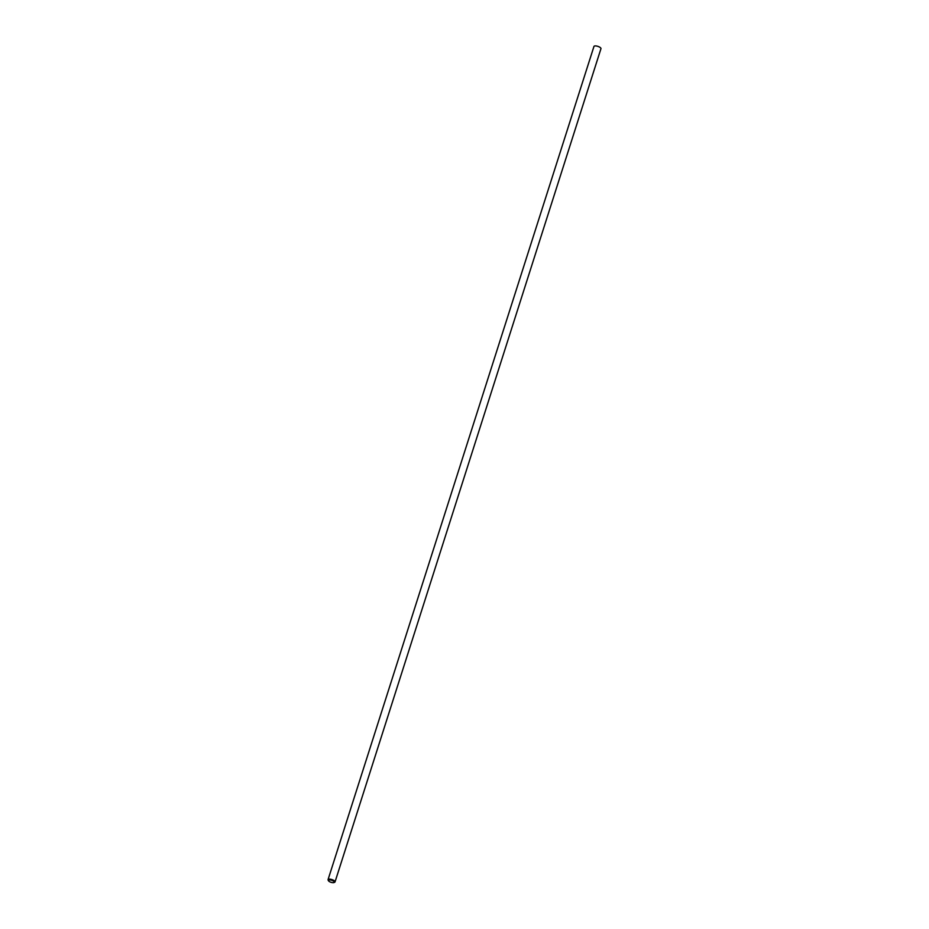 <?xml version="1.0" encoding="UTF-8"?>
<svg xmlns="http://www.w3.org/2000/svg" width="929" height="929" viewBox="0 0 929 929"><rect width="100%" height="100%" fill="white"/><g stroke="black" fill="none" stroke-linecap="round" stroke-linejoin="round"><path stroke-width="1.39" d="M335.044 881.9L600.958 48.68A3.67 1.266 -162.3 0 0 600.831 48.122A3.67 1.266 -162.3 0 0 597.138 46.16A3.67 1.266 -162.3 0 0 593.956 46.45L328.042 879.67A3.67 1.266 17.7 0 1 331.235 879.38A3.67 1.266 17.7 0 1 334.916 881.342A3.67 1.266 17.7 0 1 335.044 881.9A3.67 1.266 17.7 0 1 334.649 882.26A3.67 1.266 17.7 0 1 334.243 882.376M334.219 881.772A3.089 1.068 17.7 0 1 333.999 882.55A3.089 1.068 17.7 0 1 331.084 882.329A3.089 1.068 17.7 0 1 328.541 880.831A3.089 1.068 17.7 0 1 328.518 880.808A3.089 1.068 17.7 0 1 330.561 880.007A3.089 1.068 17.7 0 1 334.219 881.772M333.999 882.55L334.649 882.26M328.518 880.808L328.146 880.193"/></g></svg>
